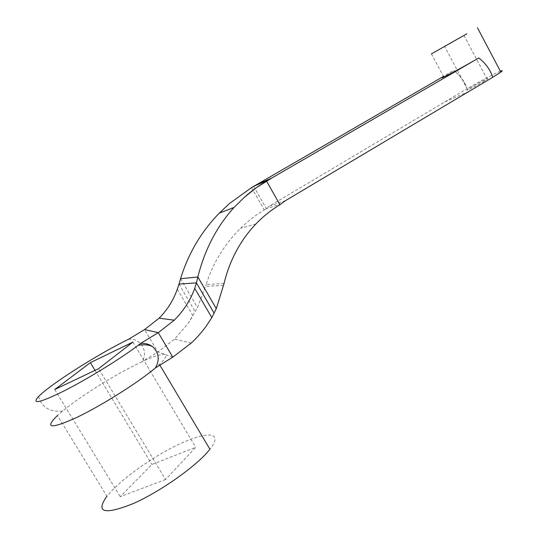 <?xml version="1.0" encoding="UTF-8"?>
<svg xmlns="http://www.w3.org/2000/svg" width="538" height="538" viewBox="0 0 538 538"><rect width="100%" height="100%" fill="white"/><g stroke="black" fill="none" stroke-linecap="round" stroke-linejoin="round"><path stroke-width="0.4" stroke-dasharray="2.69 2.02" d="M492.734 77.284L492.734 77.284C490.131 70.041 485.969 63.995 480.246 59.14L478.746 57.983M482.835 82.018L487.206 79.268C492.062 75.791 471.57 86.618 467.623 89.597C464.025 92.132 474.94 86.705 482.835 82.018M285.429 200.674L269.444 206.061L467.058 88.73C464.59 81.823 460.595 76.114 455.074 71.601C460.629 76.066 464.644 81.763 467.125 88.696L467.058 88.73M500.387 71.224C495.33 73.181 479.19 81.682 467.125 88.696M281.414 203.835L265.631 209.053L269.444 206.061M224.03 283.439L206.121 284.521C213.028 262.874 224.521 244.131 240.594 228.28C247.85 221.172 255.725 215.039 264.225 209.894L265.631 209.053M223.478 285.429L205.482 286.364L206.175 284.535M177.318 289.148L192.947 315.793L187.957 323.634L174.52 339.182L157.849 351.96L141.857 361.798C154.063 356.102 161.77 353.648 164.984 354.441C167.331 355.302 165.475 358.611 159.416 364.367L155.361 367.952M187.957 323.634L197.493 307.615L205.489 286.364M128.441 339.33C140.66 337.582 149.053 351.832 141.857 361.798C129.88 367.461 116.659 374.717 102.186 383.574C86.241 393.399 73.033 402.558 62.576 411.059L57.431 415.511L106.907 496.197C116.087 485.236 130.142 473.561 149.087 461.16C189.524 434.321 229.518 424.556 209.907 449.217M431.409 53.867L443.574 76.571L453.648 70.505L455.074 71.601L453.642 70.512L443.48 76.396M165.576 479.54L120.236 496.661L151.884 464.469L195.718 447.3L165.576 479.54L98.636 368.644M54.742 389.532L120.236 496.661M95.018 370.366L151.884 464.469M132.92 342.087L195.718 447.3M468.813 91.413L444.112 102.24M172.785 357.151L157.849 351.96L144.547 329.579M179.019 284.111L195.26 311.825M180.573 278.711L197.493 307.615M251.542 187.594L264.225 209.894M253.714 186.336L266.323 208.509M255.94 223.909L240.594 228.287M191.192 343.096L174.608 339.101M62.576 411.059C47.324 412.881 40.525 404.119 38.615 396.486M159.416 364.367L159.88 365.147M487.206 79.268L463.964 35.421M467.623 89.597L444.59 46.416"/><path stroke-width="0.81" d="M224.037 283.439C229.76 260.096 240.399 240.251 255.947 223.902C263.042 216.525 271.038 210.129 279.928 204.716L285.429 200.674L492.815 77.25C490.219 69.96 486.029 63.921 480.246 59.14L478.746 57.983C459.432 69.2 434.845 82.139 443.574 76.571M492.808 77.243L500.851 72.099C502.848 70.612 502.694 70.323 500.387 71.224M194.736 288.381C190.331 300.399 183.505 311.004 174.251 320.197L159.107 318.18C167.446 309.767 173.512 300.09 177.318 289.148L178.999 284.104L196.39 282.853L194.736 288.381L211.831 317.628L206.162 326.21L211.824 317.628L216.31 308.624L224.084 283.459M206.162 326.21C201.394 332.692 196.404 338.321 191.192 343.096L172.785 357.151L155.361 367.952C159.867 359.942 158.992 352.867 152.738 346.741C149.187 344.212 145.173 343.089 140.707 343.358L138.219 345.282C121.09 358.315 88.353 378.557 64.473 390.729C39.711 402.922 31.096 404.838 38.615 396.486C50.592 384.105 99.194 353.432 128.441 339.33L144.547 329.579L159.107 318.18M196.431 282.867L197.863 276.969C204.722 249.625 216.801 226.451 234.07 207.439L244.03 197.587C251.569 190.829 259.834 184.884 268.832 179.746L478.753 57.983M180.566 278.697C188.293 253.573 201.219 231.696 219.336 213.075L229.497 203.492L251.542 187.594L256.505 184.722L271.771 178.044L256.465 187.634L244.03 197.587M179.046 284.104L180.586 278.718L197.856 276.969L216.303 308.624M174.251 320.197L158.273 332.666L140.707 343.358M54.742 389.532L98.636 368.644L132.92 342.087L90.357 362.652L54.742 389.532M57.431 415.511C44.203 428.517 50.532 429.216 76.423 417.616C101.756 405.531 138.717 382.162 155.361 367.952M256.505 184.722L443.48 76.396M159.88 365.147L209.907 449.217C198.045 464.819 161.461 491.066 133.316 503.561C104.069 515.162 95.266 512.707 106.907 496.197M466.843 33.833L431.409 53.867L466.843 33.833M459.459 37.99L444.583 46.402L459.459 37.99M90.357 362.652L95.018 370.366M266.539 181.077L279.928 204.716M268.832 179.746L253.714 186.336M172.785 357.151L158.273 332.666L144.547 329.579M196.41 282.86L214.151 313.25M234.064 207.446L219.336 213.075M152.745 346.734C149.161 344.771 144.319 344.286 138.219 345.282M500.851 72.099L477.455 27.781"/></g></svg>
